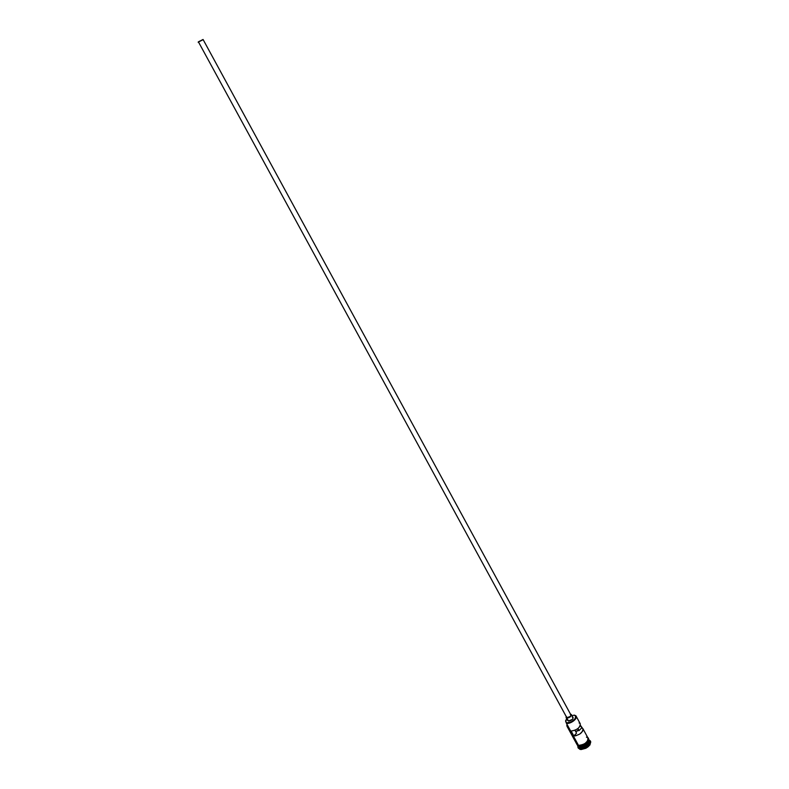 <?xml version="1.0" encoding="UTF-8"?>
<svg xmlns="http://www.w3.org/2000/svg" width="789" height="789" viewBox="0 0 789 789"><rect width="100%" height="100%" fill="white"/><g stroke="black" fill="none" stroke-linecap="round" stroke-linejoin="round"><path stroke-width="1.18" d="M588.091 738.188L587.943 740.447L585.892 742.883L582.676 744.757L578.445 745.388L578.633 745.94L578.445 745.388C585.093 744.609 588.229 742.074 587.874 737.794L587.992 740.447L584.925 743.632L580.418 745.368L578.485 745.349L576.867 744.313L578.485 745.349L566.443 723.306L565.752 721.56L566.68 718.671L565.595 720.88L566.482 722.951L571.601 721.827L575.625 718.207L575.852 716.185L574.126 715.12L575.418 715.633C575.99 719.578 573.011 722.014 566.482 722.951L566.443 723.306C570.772 724.361 578.771 717.773 575.723 715.692L574.491 715.179L576.128 716.175C575.714 720.298 572.489 722.675 566.443 723.306L578.485 745.349C584.55 744.806 587.756 742.419 588.091 738.198L582.953 728.73C582.795 732.606 579.747 735.013 573.82 735.94L571.137 731.038C577.065 730.091 580.112 727.685 580.29 723.829L576.128 716.175M580.28 723.819L580.053 726.166L578.11 728.405L575.142 730.21L571.137 731.038L573.82 735.94L576.552 733.149L574.984 730.279L576.552 733.149L573.82 735.94L575.714 735.792L579.876 733.997L582.726 731.078L583.081 729.046L580.398 725.308L581.759 727.813L579.057 730.594L577.716 728.711L578.653 730.417L575.743 731.679L577.637 730.496L579.057 730.594L581.759 727.813L582.953 728.73M572.281 717.102L573.149 717.921L572.39 719.4L568.445 720.978C571.325 720.673 572.863 719.538 573.061 717.576L571.453 714.627C571.256 716.58 569.717 717.714 566.837 718.02L568.445 720.978L566.078 717.556L566.186 716.471L566.482 717.911L568.82 717.704L571.354 715.672L571.473 714.676L570.684 714.153L571.453 714.627M570.368 714.558L570.989 715.189L570.368 716.373L567.222 717.635C569.53 717.388 570.753 716.481 570.911 714.913L203.069 39.48L198.404 41.827L566.61 717.26M578.445 746.512L579.422 746.838L579.866 748.958C584.728 750.26 593.466 742.824 589.837 740.496L590.379 741.118C590.014 745.763 586.513 748.376 579.866 748.958L580.132 749.451C586.779 748.86 590.28 746.246 590.636 741.601L590.488 741.374M589.097 740.358L589.235 740.476C589.768 744.717 586.681 747.252 579.974 748.08C586.049 747.538 589.245 745.151 589.58 740.92L589.048 739.944C588.712 744.175 585.517 746.562 579.451 747.104L577.755 745.911M577.558 745.556L579.284 746.808C585.349 746.266 588.555 743.879 588.89 739.658L588.772 739.441M577.824 746.059L579.974 748.08L579.471 746.927C584.531 746.729 587.736 744.658 589.097 740.703M588.298 739.214L588.298 739.214C592.243 741.019 584.107 748.327 579.451 747.104M580.901 746.897C584.541 746.276 587.154 744.599 588.762 741.867C586.612 745.181 583.554 746.848 579.599 746.867M588.466 738.76L587.756 741.759L585.191 744.116L581.789 745.664L578.712 745.881C584.896 745.299 588.121 742.883 588.387 738.612M567.025 724.391L567.015 725.762L568.366 726.827L566.916 725.338L567.025 724.391M590.695 741.719L589.935 744.984L585.961 748.238L581.128 749.55L578.288 748.15M578.248 748.051L580.132 749.451L578.09 747.814L577.923 746.236L577.864 747.025L579.866 748.958L579.974 748.08L578.179 746.502M577.015 744.688L577.952 745.625M578.445 745.388L576.651 743.919M576.739 742.804L576.808 744.175M587.775 737.774L586.444 737.143M568.593 727.241L566.995 726.245L567.015 724.371L566.808 725.633L568.593 727.241M574.126 715.12L572.055 715.741L574.126 715.12M567.656 720.446L567.636 719.815M579.284 746.808C585.389 746.256 588.584 743.859 588.87 739.628M579.471 746.927C583.515 747.015 586.651 745.329 588.86 741.877M580.162 723.631L579.106 722.931M579.057 730.594L577.942 728.543L579.057 730.594M566.591 717.211L566.571 716.708M198.138 42.192L202.842 39.805M589.837 740.496L589.294 740.398M578.633 745.94L585.665 743.83L587.933 741.591C588.939 739.609 588.86 738.218 587.687 737.439M578.445 745.891L576.453 743.554M576.867 744.313L566.995 726.245M577.864 747.025L578.071 746.512M565.762 721.57L566.403 722.744M567.686 720.505L566.078 717.556"/></g></svg>
